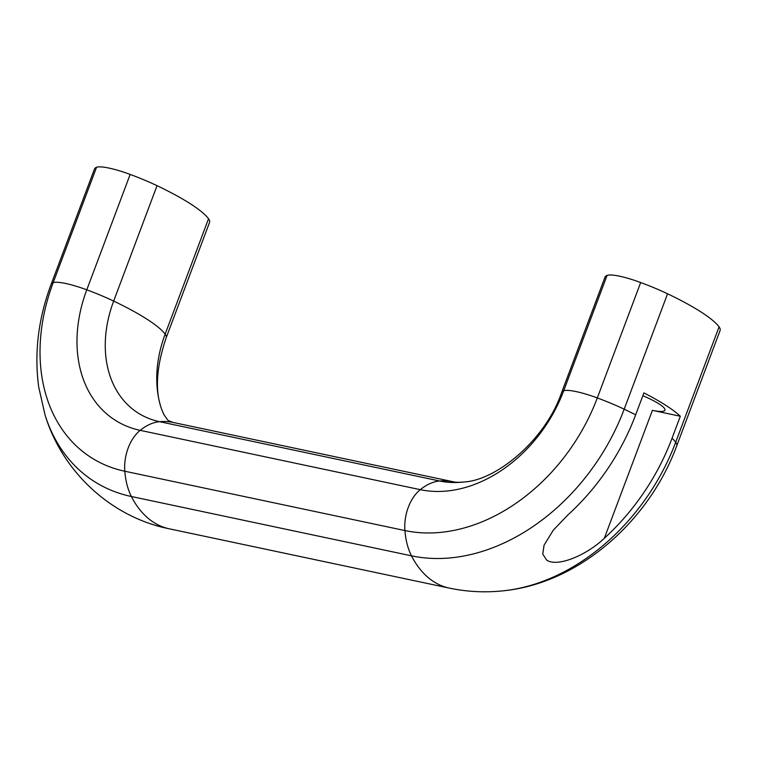 <?xml version="1.0" encoding="UTF-8"?>
<svg xmlns="http://www.w3.org/2000/svg" width="758" height="758" viewBox="0 0 758 758"><rect width="100%" height="100%" fill="white"/><g stroke="black" fill="none" stroke-linecap="round" stroke-linejoin="round"><path stroke-width="1.14" d="M680.314 416.256L672.052 438.238A198.018 148.975 122.7 0 1 604.334 538.256C587.412 554.553 557.879 567.676 546.698 560.124L542.756 554.07L544.055 545.22L553.274 530.193L567.932 514.89A198.018 148.975 -57.3 0 0 635.649 414.863L643.912 392.89A111.919 20.201 20.6 0 1 680.314 416.256L652.411 410.343A32.831 5.922 -159.4 0 0 664.946 410.211A32.831 5.922 -159.4 0 0 659.062 403.919A32.831 5.922 -159.4 0 0 642.85 395.723M672.052 438.238A111.919 20.201 20.6 0 1 675.691 442.255A63.776 11.512 20.6 0 1 676.723 445.875L720.1 330.469A63.776 11.512 -159.4 0 0 719.067 326.85A111.919 20.201 -159.4 0 0 667.571 293.791A63.776 11.512 -159.4 0 0 640.681 282.535A35.418 6.396 -159.4 0 0 607.073 275.419L563.687 390.815A129.997 97.81 122.7 0 1 420.302 489.668A63.776 40.401 -78 0 1 439.612 480.998A111.919 70.901 -78 0 1 453.312 481.785C455.321 482.353 458.742 482.439 463.574 482.041A111.568 83.939 122.7 0 1 439.612 480.998L159.502 421.675A111.919 70.901 -78 0 1 173.194 422.462L453.312 481.785M640.681 282.535L597.304 397.941A174.406 131.219 122.7 0 1 404.933 530.562A35.418 22.437 -78 0 1 420.302 489.668L140.192 430.354A63.776 40.401 -78 0 1 159.502 421.675A111.568 83.939 -57.3 0 1 113.662 301.078A111.919 20.201 20.6 0 1 147.052 319.232A111.919 20.201 20.6 0 1 165.159 334.136A111.568 83.939 -57.3 0 0 161.094 407.709A111.568 83.939 -57.3 0 0 161.359 408.534L163.69 414.2C167.167 419.496 168.949 421.723 169.034 420.88L173.194 422.462M607.073 275.419A63.776 11.512 -159.4 0 0 605.007 277.134L561.631 392.54A63.776 11.512 20.6 0 1 563.687 390.815A35.418 6.396 20.6 0 1 597.304 397.941A63.776 11.512 20.6 0 1 624.185 409.187A192.845 145.091 122.7 0 1 411.48 555.832A63.776 40.401 -78 0 1 404.933 530.562L124.824 471.239A35.418 22.437 -78 0 1 140.192 430.354A129.997 97.81 -57.3 0 1 86.782 289.821A63.776 11.512 20.6 0 1 113.662 301.078L157.039 185.672A63.776 11.512 -159.4 0 0 130.158 174.425L86.782 289.821A35.418 6.396 20.6 0 0 53.164 282.706A174.406 131.219 -57.3 0 0 124.824 471.239A63.776 40.401 -78 0 0 131.371 496.509L411.48 555.832A111.919 70.901 -78 0 0 449.286 588.104C467.478 591.913 485.85 592.775 504.392 590.7A192.845 145.091 122.7 0 0 505.88 590.52A192.845 145.091 122.7 0 0 675.691 442.255L719.067 326.85M208.535 218.74L165.159 334.136A63.776 11.512 20.6 0 1 166.192 337.765L209.568 222.359A63.776 11.512 -159.4 0 0 208.535 218.74A111.919 20.201 -159.4 0 0 157.039 185.672M130.158 174.425A35.418 6.396 -159.4 0 0 96.541 167.3L53.164 282.706A63.776 11.512 20.6 0 0 51.099 284.43C38.288 318.578 34.157 352.754 38.686 386.94L45.11 415.223A192.845 145.091 -57.3 0 0 45.565 416.644A192.845 145.091 -57.3 0 0 131.371 496.509A111.919 70.901 -78 0 0 169.167 528.781L449.286 588.104M96.541 167.3A63.776 11.512 -159.4 0 0 94.475 169.025L51.099 284.43M561.631 392.54C545.163 440.805 495.817 480.269 464.427 481.936A111.568 83.939 122.7 0 1 463.574 482.041M604.334 538.256L652.411 410.343M667.571 293.791L624.185 409.187A111.919 20.201 20.6 0 1 635.649 414.863M676.723 445.875C649.113 520.898 579.936 582.068 505.88 590.52M166.192 337.765C156.593 366.123 154.888 389.432 161.094 407.709M169.167 528.781C111.625 517.307 63.208 472.575 45.565 416.644"/></g></svg>
